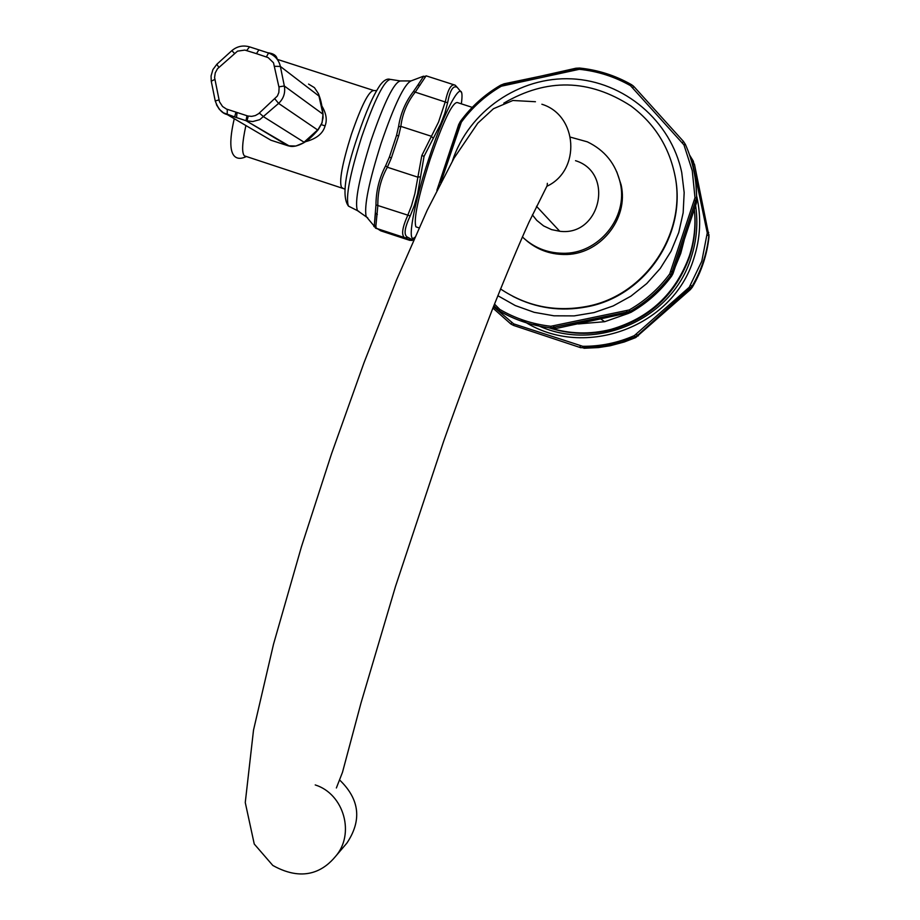 <?xml version="1.0" encoding="UTF-8"?>
<svg xmlns="http://www.w3.org/2000/svg" width="920" height="920" viewBox="0 0 920 920"><rect width="100%" height="100%" fill="white"/><g stroke="black" fill="none" stroke-linecap="round" stroke-linejoin="round"><path stroke-width="1.38" d="M694.347 209.323C696.198 225.561 694.577 241.477 689.471 257.048C675.751 294.434 649.796 318.699 611.593 329.832C590.26 335.179 569.204 334.443 548.423 327.6M691.311 160.517L692.841 163.909L707.261 232.933L701.787 261.245L689.252 287.247L634.363 335.593C617.883 342.849 600.679 346.414 582.74 346.299L513.682 323.863L493.476 306.647M580.922 347.772L513.647 325.461L510.91 324.058L492.913 308.073L510.899 324.035L511.6 322.805M583.958 348.277L598.563 347.565L610.132 345.759L624.289 341.975L635.743 337.548L690.322 289.65L692.3 287.247L692.058 286.269L637.652 335.294L635.03 336.996L634.363 335.593M692.841 163.909L694.416 164.07L708.871 235.589C706.905 253.667 701.304 270.56 692.058 286.269L690.759 285.43M707.388 235.302L708.871 235.589L708.975 236.969L708.929 234.542M692.806 163.771L693.542 163.185L692.542 161.448L693.898 163.863L693.323 161.172L692.012 161.713M694.324 209.38C695.969 225.319 694.289 240.913 689.287 256.162C675.487 293.779 649.37 318.182 610.949 329.394C590.088 334.627 569.445 334.063 549.01 327.669M675.418 266.42L680.754 253.391L684.192 240.108M578.3 323.943L604.658 321.712L628.578 313.352M636.858 308.775L652.061 297.378M440.784 182.597L461.322 122.21C472.155 107.456 485.495 95.45 501.319 86.215L579.289 69.311C597.517 71.185 614.594 76.647 630.522 85.686L683.951 144.888L685.423 144.474C692.909 161.471 696.624 179.285 696.589 197.903L671.048 274.93L671.543 276.218L673.187 273.056L696.256 203.492L696.831 199.95L695.899 183.724M696.831 199.95L696.589 197.903L694.991 197.719L669.737 273.895C658.743 288.742 645.242 300.759 629.245 309.948L550.85 326.266C532.622 324.219 515.614 318.608 499.813 309.43L494.488 304.072M627.992 313.513L631.005 312.317C647.024 303.117 660.537 291.088 671.543 276.23L671.543 276.23C660.537 291.088 647.024 303.117 631.005 312.317L630.096 311.385L550.827 327.888L556.082 328.474L631.005 312.305M627.658 313.582L626.716 312.662L550.827 327.888C532.404 325.818 515.2 320.137 499.226 310.868L493.844 305.693L496.466 308.603L497.708 307.694M436.919 190.244L458.678 124.602L460.299 121.52L461.322 122.21M460.322 121.532C471.27 106.628 484.736 94.495 500.733 85.157L503.941 83.87M436.873 190.314L460.299 121.52C471.247 106.605 484.725 94.472 500.733 85.134L576.023 68.206L576.553 69.46M631.396 84.617L634.133 86.79M632.626 87.377L634.179 86.848L683.468 141.438L682.456 142.588M683.48 141.462L685.423 144.463M452.41 160.988C468.683 111.274 519.294 76.291 571.688 78.855C624.094 81.19 671.094 121.003 681.743 172.546L684.169 192.59L683.157 212.773L678.741 232.518L671.036 251.252L660.272 268.421L646.771 283.544L630.924 296.159L613.192 305.934L594.09 312.57L574.172 315.893L554.012 315.813L534.198 312.328L515.28 305.555L497.812 295.699M674.728 174.535C688.01 233.082 645.644 296.459 586.466 306.912C560.659 311.742 536.13 308.234 512.889 296.366M503.815 103.155C546.802 78.004 589.156 78.936 630.879 105.949C653.717 122.946 668.242 145.383 674.475 173.248C688.102 232.116 645.553 296.056 585.994 306.567C555.013 312.179 526.528 306.303 500.526 288.949M616.825 171.902L621.046 184.598C629.292 219.224 599.242 255.737 563.661 254.483C549.435 254.207 536.923 249.481 526.148 240.292M570.469 137.16L587.316 141.829C604.808 150.236 615.779 163.886 620.241 182.804C628.544 217.706 598.253 254.529 562.384 253.264C546.917 252.931 533.577 247.48 522.365 236.923M532.392 214.866L536.762 220.374L543.582 225.894L551.54 229.609L559.74 231.265C600.507 236.658 614.824 172.684 575.529 160.689M340.02 780.379C359.697 799.56 361.985 820.467 346.897 843.088L346.357 843.72M576.069 68.229L579.542 68.057M472.236 107.364L457.205 102.511C452.191 102.603 443.175 121.532 430.146 159.298C418.174 197.075 413.436 219.592 415.921 226.849L416.909 227.183M461.368 103.856L461.667 101.165C464.784 73.922 446.177 105.501 428.961 158.297C413.471 204.654 406.398 245.571 414.828 237.279M461.23 92.184L457.194 87.331C453.203 85.088 450.006 90.24 447.603 102.775L444.9 113.102L440.887 123.521L424.062 156.308L417.577 194.051L414.379 205.436L410.205 215.924C404.409 228.16 403.558 235.278 407.652 237.256L412.47 239.786C412.884 241.109 410.527 240.499 405.398 237.958L409.791 240.361L411.746 240.258M457.194 87.331L455.204 85.192C451.341 83.547 448.051 88.998 445.337 101.556L438.541 122.072L421.831 155.514L414.874 193.683L411.516 205.712L407.698 215.452C402.258 227.619 401.212 235.002 404.558 237.613L375.682 228.125L377.832 205.666C377.614 191.808 380.788 178.998 387.354 167.233L391.31 158.136L398.728 135.654L400.844 126.385C402.385 113.666 407.238 102.166 415.414 91.896L425.81 76.302L423.108 76.463M447.603 102.775L413.425 91.54L417.784 85.215L420.06 85.123M433.021 137.965L430.985 136.148L400.844 126.385L398.544 126.707C400.499 113.643 405.455 101.913 413.425 91.54M420.152 176.881L417.473 177.054L387.354 167.233L385.664 165.703L389.424 156.986L391.31 158.136M410.205 215.924L375.969 204.907C376.004 191.084 379.235 178.008 385.664 165.703M407.652 237.256L405.041 237.866L375.555 228.183L374.348 224.905L376.084 226.803M377.338 214.452L375.521 213.141L374.348 224.905L375.969 204.907M375.774 228.011L366.125 216.43C364.009 205.861 369.035 181.412 381.202 143.048C394.438 104.593 404.421 83.87 411.148 80.868L423.556 76.176L423.269 76.82L425.81 76.302M398.728 135.654L396.497 135.585L389.424 156.986L396.497 135.585L398.544 126.707M417.784 85.215L423.269 76.82L417.784 85.215M373.819 226.412L380.742 230.828L409.791 240.361M321.862 105.995C326.255 113.344 327.336 119.979 325.082 125.902C323 133.584 316.365 138.874 305.198 141.772M248.25 116.104L246.974 120.991M245.893 125.534C242.121 142.807 241.626 152.927 244.433 155.871L245.594 156.25M256.461 53.647L268.145 57.603L273.505 62.779L279.093 87.757L278.84 92.517L277.368 96.037L258.623 113.677L255.346 115.563L251.666 116.368L247.882 116.023L226.412 109.031L222.536 106.478L219.466 101.752L214.59 77.579L215.245 72.898L217.511 68.724L237.521 51.14L244.869 50.082L256.461 53.647L258.899 49.864L268.283 52.923L258.899 49.864M266.386 56.879L268.559 53.015C274.907 55.407 278.84 59.88 280.37 66.447L274.769 66.309M318.676 94.288L319.366 96.359L280.37 66.447L284.337 86.008C285.522 92.828 283.613 98.624 278.611 103.396L259.75 119.646L252.747 121.566L246.031 120.704L288.029 145.797L295.86 146.038L303.151 143.025L318.63 129.018L321.69 123.636L323.046 117.932L322.989 114.206L318.435 93.667L314.421 87.63L308.568 84.088M278.921 86.813L284.337 86.008L322.989 114.206L322.103 122.67L317.768 130.053L278.611 103.396L274.919 98.957M259.348 113.056L263.741 116.851L304.198 142.301L303.554 142.887C297.919 145.923 293.261 147.016 289.57 146.165L246.008 120.692L246.974 115.759M237.061 112.504L236.532 117.587L246.031 120.704L227.24 114.586L270.882 140.208L288.627 145.958M236.532 117.587L223.387 112.792L219.328 109.296L216.453 104.73M533.151 323.07C591.341 354.476 671.772 321.436 691.127 257.589C696.693 240.557 698.188 223.192 695.6 205.516M521.168 319.412C580.669 360.766 672.842 328.624 693.818 258.486C700.431 238.13 701.419 217.534 696.808 196.708M510.899 324.035L513.625 325.45L513.682 323.863M582.74 346.299L582.82 347.806L585.775 347.806L606.314 345.828L623.484 341.458L624.289 341.975L635.743 337.548L635.03 336.996L620.667 342.355L603.405 346.322L582.832 347.806L579.761 347.3L580.405 345.909M636.341 334.305L638.331 335.892M635.743 337.548L690.333 289.639L689.252 287.247M708.71 232.461L707.261 232.933M689.563 155.008L693.323 161.172M690.333 289.639L692.3 287.247C701.466 271.664 707.02 254.909 708.975 236.969M673.187 273.056L672.704 271.71L670.979 271.446M696.256 203.492L696.003 201.445L694.531 200.399M629.245 309.948L630.096 311.385C646.288 302.093 659.928 289.95 671.048 274.93L669.737 273.895M627.981 312.328L626.716 312.662L626.669 310.902M556.082 328.474L554.403 327.716L553.564 326.117M499.813 309.43L499.215 310.845C515.188 320.125 532.392 325.806 550.827 327.888L550.85 326.266M458.678 124.602L460.069 124.614M500.733 85.134L501.319 86.215M579.566 68.034L504.01 83.823L503.849 85.215M579.588 68.057C598.011 69.943 615.273 75.463 631.361 84.594C615.273 75.451 598 69.931 579.577 68.045L579.289 69.311M633.431 86.089L631.396 84.605L630.522 85.686M683.951 144.888L692.265 170.695L694.991 197.719M546.802 186.311C581.187 170.522 577.841 115.195 541.88 104.248M315.226 784.932C344.091 793.948 355.384 834.29 335.259 856.738L334.719 857.382M424.062 156.308L421.831 155.514M367.758 217.89L357.42 210.599C354.534 201.802 359.133 178.261 371.197 139.989C384.445 101.706 394.209 82.029 400.476 80.948L410.665 80.925M358.811 211.335L348.473 206.114C345.391 197.731 349.784 174.685 361.652 136.965C374.716 99.268 384.353 80.086 390.551 79.407L399.683 80.845M349.796 206.747L348.473 206.114C341.711 197.087 344.816 173.684 357.776 135.93C365.746 112.113 373.244 95.116 380.27 84.916C383.721 80.442 386.894 78.556 389.781 79.246M376.579 90.62L373.899 90.562C369.127 90.355 361.617 104.983 351.371 134.446C342.113 163.967 338.87 181.711 341.653 187.68L342.688 187.967M321.344 124.648L325.082 125.902M249.573 46.874L258.75 49.818L249.561 46.874L246.675 50.508M215.268 101.085L215.245 100.993C218.097 108.882 222.088 113.401 227.194 114.563L227.286 109.342M211.312 81.523L215.245 100.993L218.937 99.912M216.901 64.204L212.911 69.586L211.071 75.934L211.255 81.213L214.797 79.442M234.324 53.233L231.84 50.646L216.844 64.262L218.799 67.321M699.418 273.309L692.3 287.247M610.949 329.394L611.593 329.832M671.543 276.23L672.899 273.815M628.245 313.444L627.302 312.524M499.215 310.845L496.466 308.603M562.384 253.264L563.661 254.483M559.74 231.265L536.498 206.287M535.44 101.729L512.877 100.487L493.488 108.709L477.767 123.199L454.054 158.125L427.202 210.243L396.635 279.726L364.021 362.698L331.499 453.905L301.415 546.837L273.539 644.138L253.517 730.089L245.26 802.527L254.253 844.031L272.803 865.444C306.003 883.97 325.714 868.169 335.259 856.738L346.897 843.088M336.375 787.968L342.493 772.282L361.008 702.972L395.497 586.454L443.75 441.002C460.701 393.173 477.043 348.979 492.775 308.418C506.713 273.573 518.776 244.835 528.977 222.214L547.181 185.621L547.342 183.321M604.658 321.712L601.128 319.194M415.921 226.849L419.048 227.884M412.608 239.648L414.759 237.44M426.075 75.82L455.204 85.192M277.242 59.34L373.106 90.298M244.433 155.871L344.793 189.025M235.922 112.136L234.68 116.989M234.266 118.715C223.675 164.013 240.35 159.666 246.353 156.492M267.697 52.727C273.539 53.44 276.702 55.625 277.207 59.282M323.046 114.402C322.207 106.582 320.976 100.544 319.355 96.278M303.703 142.796C307.797 140.576 312.65 136.195 318.274 129.639M231.84 50.646C237.038 46.322 242.88 45.045 249.355 46.805"/></g></svg>
